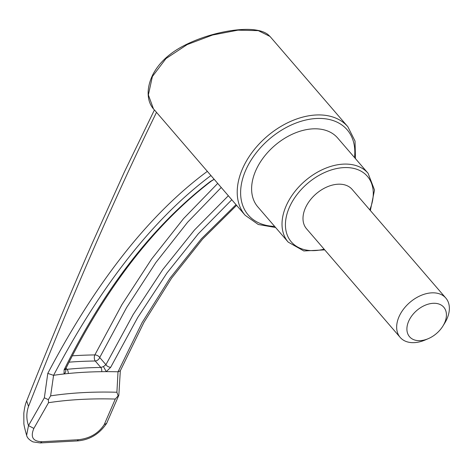 <?xml version="1.0" encoding="UTF-8"?>
<svg xmlns="http://www.w3.org/2000/svg" width="473" height="473" viewBox="0 0 473 473"><rect width="100%" height="100%" fill="white"/><g stroke="black" fill="none" stroke-linecap="round" stroke-linejoin="round"><path stroke-width="0.71" d="M442.935 326.021L444.709 323.136A30.13 20.197 139.2 0 0 445.832 298.067L352.166 189.431A30.13 20.197 139.2 0 0 326.808 187.024A30.13 20.197 139.2 0 0 304.423 210.461A30.13 20.197 139.2 0 0 306.534 228.772L400.193 337.415A30.13 20.197 139.2 0 0 425.156 339.992L428.272 338.662A22.598 15.148 139.2 0 0 442.935 326.021A22.598 15.148 139.2 0 0 433.091 303.311A22.598 15.148 139.2 0 0 407.052 326.796A22.598 15.148 139.2 0 0 428.272 338.662M445.832 298.067A30.13 20.197 139.2 0 0 431.583 292.858A30.13 20.197 139.2 0 0 398.089 319.104A30.13 20.197 139.2 0 0 400.193 337.415M154.559 110.085L245.162 215.274A67.787 45.449 -40.8 0 1 266.831 136.585A67.787 45.449 -40.8 0 1 347.85 126.74L270.012 36.456L258.335 30.65L237.978 30.154L212.572 35.02L187.172 44.586L165.952 58.599L152.371 76.543L148.374 94.919L153.477 108.926L154.429 110.026M231.794 199.76L198.347 233.733L166.963 273.004L137.661 317.602L110.7 367.285L106.301 371.648A328.232 159.773 -161 0 1 118.025 371.79L142.054 322.698L169.884 278.337L201.409 238.77L236.027 204.673M210.982 175.518C153.79 218.213 101.323 284.811 53.585 375.308L50.617 395.866A321.025 156.267 -161 0 1 116.902 392.247L118.025 371.79M53.585 375.308A328.232 159.773 -161 0 1 64.032 373.96A328.232 159.773 -161 0 1 68.248 373.51A328.232 159.773 -161 0 1 101.725 371.683A328.232 159.773 -161 0 1 106.301 371.648L103.427 366.575L105.922 364.701L133.15 314.569L162.771 269.563L194.504 229.973L228.341 195.757M288.199 242.117L257.791 206.849A52.728 35.351 -40.8 0 1 274.642 145.649A52.728 35.351 -40.8 0 1 337.657 137.992L368.065 173.26A52.728 35.351 139.2 0 0 343.126 164.143A52.728 35.351 139.2 0 0 292.527 194.669A52.728 35.351 139.2 0 0 288.199 242.117L303.832 250.962L324.726 249.88M65.522 369.312A4.015 3.37 141.4 0 1 64.032 373.96L64.115 369.827C104.474 288.128 153.246 225.325 210.432 181.431L214.115 179.261M156.516 112.32C113.768 199.848 71.11 297.878 28.522 406.402C26.293 412.811 26.287 419.208 28.492 425.611L44.356 397.805L47.791 373.392C96.244 281.453 149.444 214.098 207.381 171.321M53.496 375.32L47.791 373.392M118.132 371.79L120.266 370.873L143.969 322.32L171.492 278.29L202.497 239.172L236.601 205.341M210.432 181.431A4.015 3.11 52.8 0 0 211.496 180.964L214.198 179.356M64.115 369.827A4.015 2.359 26.2 0 0 65.7 368.875C106.301 286.957 154.902 224.32 211.496 180.964M110.7 367.285A4.015 2.359 -153.8 0 1 105.922 364.701L99.714 357.499A4.015 2.353 26.1 0 0 94.842 354.921L121.939 304.636L151.549 259.133L183.595 218.556L217.71 183.429M221.222 187.497L187.58 222.28L155.889 262.503L126.563 307.639L99.714 357.499A4.015 2.696 139.2 0 1 95.244 361A4.015 2.087 -90.8 0 1 94.842 354.921A347.436 169.127 -161 0 0 72.292 355.826M101.725 371.683A4.015 2.081 -90.7 0 0 100.832 367.474L103.427 366.575M65.617 369.058L66.971 369.324L66.025 368.219M68.248 373.51A4.015 2.412 -95.7 0 0 66.971 369.324A331.969 161.595 -161 0 1 100.832 367.474L95.244 361A343.469 167.194 -161 0 0 69.046 362.17M50.617 395.866L48.341 399.655L48.518 402.7L33.855 428.414C30.201 437.076 32.921 441.51 42.014 441.711L78.447 439.719C89.911 438.406 98.508 433.357 104.237 424.571L115.282 399.058A320.345 155.936 19 0 0 48.518 402.7M116.902 392.247L118.155 395.848L115.282 399.058M48.341 399.655L44.356 397.805M118.155 395.848L118.835 395.227L106.656 423.335C99.336 434.108 89.604 439.967 77.46 440.913L40.329 442.941L32.992 441.888C29.285 439.991 27.162 437.803 26.618 435.337L28.492 425.611L33.855 428.414M40.329 442.935L42.014 441.711M77.158 440.925L78.447 439.719M28.522 406.402L26.683 400.962C25.441 403.658 24.49 407.761 23.821 413.266L23.881 422.832C23.656 423.82 24.566 427.988 26.618 435.337M106.656 423.335L104.237 424.571M118.835 395.227L120.331 370.607M369.756 209.829A50.215 33.666 139.2 0 0 343.629 167.625A50.215 33.666 139.2 0 0 286.532 215.741A50.215 33.666 139.2 0 0 324.117 249.17M274.642 226.39A65.28 43.764 -40.8 0 1 243.388 176.346A65.28 43.764 -40.8 0 1 309.608 119.255A65.28 43.764 -40.8 0 1 354.502 157.533M65.168 368.739L65.481 369.502L65.7 368.875M270.012 36.456L267.86 34.452C264.986 32.276 261.037 30.816 256.029 30.059C240.39 27.339 207.393 32.714 181.011 47.211C167.891 54.531 158.473 63.707 152.773 74.74C149.255 82.042 147.742 88.93 148.232 95.404C148.611 100.761 150.355 105.266 153.477 108.926M355.471 158.656L355.034 141.066L347.85 126.74M245.162 215.274L258.27 224.492L275.605 227.513M370.365 210.532L374.515 190.022L368.065 173.26M154.399 109.99L124.381 171.953L92.17 243.459C70.329 293.449 48.5 345.952 26.683 400.962"/></g></svg>
